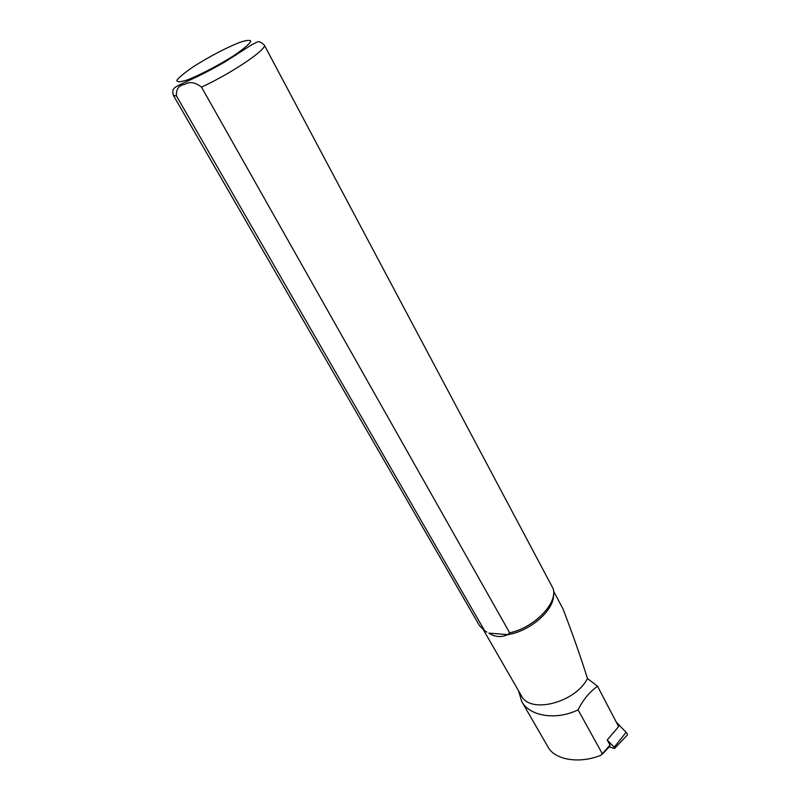 <?xml version="1.0" encoding="UTF-8"?>
<svg xmlns="http://www.w3.org/2000/svg" width="800" height="800" viewBox="0 0 800 800"><rect width="100%" height="100%" fill="white"/><g stroke="black" fill="none" stroke-linecap="round" stroke-linejoin="round"><path stroke-width="1.2" d="M578.07 709.85L602.31 753.74L600.91 755.27C579.45 764.06 554.87 759.93 548.11 747.16L521.7 701.47C529.58 716.27 556.16 720.65 578.07 709.85C583.15 699.68 589.64 691.82 597.55 686.28L618.63 726.6L607.22 739.97L610.02 745.09L609.8 746.33L602.25 754.24M509.68 632.82C534.15 627.67 557.68 603.47 553.25 588.83L264.21 44.91C268.13 48.56 231.63 73.34 201.5 87.12L509.68 632.82L507.76 634.63C530.31 631.34 554.72 609.65 553.53 594.47M176.51 96.03L173.33 95.29L479.49 625.67L484.68 630.86L176.51 96.03C175.93 89.26 178.68 85.38 184.74 84.38C189.68 81.34 195.27 82.25 201.5 87.12M235.24 54.69L235.63 55.41M486.87 632.1L484.68 630.86M483.55 630.11L521.37 695.71C529.9 714.21 575.27 702.84 587.46 678.5C580.76 657.15 572.61 633.95 563.01 608.9L553.6 591.25M507.76 634.63C501.21 637.61 494.9 637.1 488.83 633.12L507.76 634.63M518.65 691L521.71 701.47M597.55 686.28L587.46 678.5M616.14 721.95L626.1 732.33C627.61 734.06 627.82 735.16 626.74 735.63L614.74 748.24M607.22 739.97L614.21 747.23L614.48 748.51L609.25 746.91M610.02 745.09L602.31 753.74M187.42 79.88C200.53 74.78 219.38 64.9 234.57 55.14C243.47 49 248.88 44.42 250.82 41.4C250.31 39.7 246.34 40.13 238.92 42.69C224.67 48.57 209.65 56.48 193.84 66.4C185.11 72.33 179.46 76.94 176.9 80.24C176.69 82.33 180.2 82.21 187.42 79.88M626.1 732.33L614.21 747.23M173.33 95.29C172.5 91.54 172.72 89.32 173.97 88.62C173.91 87.78 177.78 85.58 185.58 82.02C197.85 76.64 211.1 69.87 225.35 61.69L251.34 45C258.93 41.32 258.14 39.97 264.21 44.91"/></g></svg>
